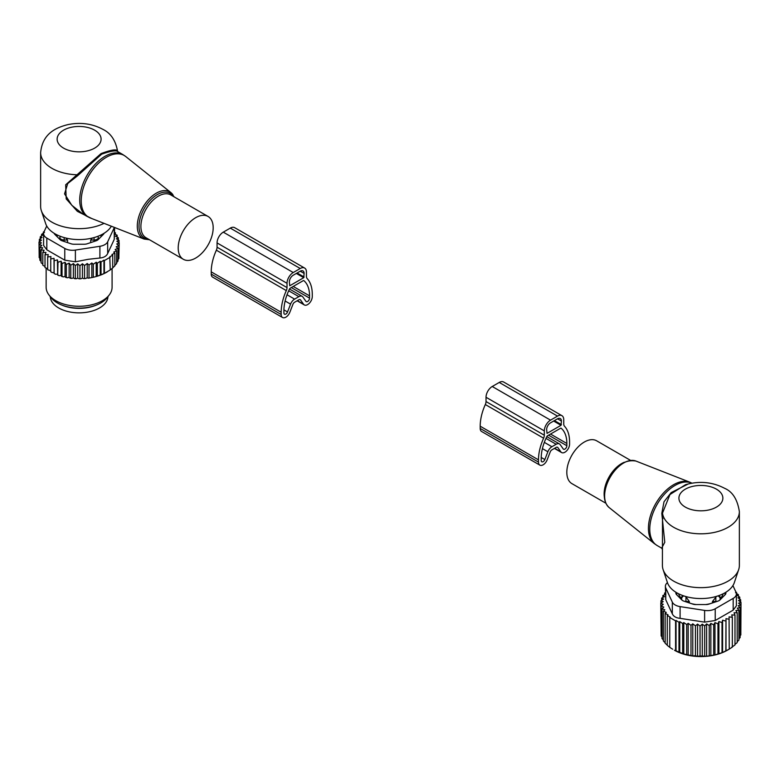 <?xml version="1.0" encoding="UTF-8"?>
<svg xmlns="http://www.w3.org/2000/svg" width="780" height="780" viewBox="0 0 780 780"><rect width="100%" height="100%" fill="white"/><g stroke="black" fill="none" stroke-linecap="round" stroke-linejoin="round"><path stroke-width="1.17" d="M605.807 503.197L571.945 483.649A24.736 14.274 -60 0 1 568.961 461.409A24.736 14.274 -60 0 1 596.671 440.817L630.533 460.366M733.181 598.396L733.181 610.135L736.398 605.816L736.398 593.911A10.988 6.347 0 0 1 733.181 598.396L715.231 608.761A10.988 6.347 0 0 1 704.613 610.408L680.092 606.616A10.988 6.347 0 0 1 672.321 602.121L665.75 587.964A10.988 6.347 180 0 1 665.379 586.326A10.988 6.347 180 0 1 667.446 582.621A34.057 19.656 0 0 0 676.806 592.8A34.057 19.656 0 0 0 710.873 597.694A34.057 19.656 0 0 0 734.321 582.631L738.66 569.644A38.474 22.21 0 0 0 739.362 565.442L739.362 511.592C737.461 499.453 732.566 491.702 724.678 488.339C712.481 481.952 699.445 480.733 685.571 484.673L669.962 494.52L662.503 513.094L661.801 513.406L664.004 501.793L671.18 492.59L688.35 483.902M739.362 511.592A38.474 22.21 0 0 1 715.611 532.116A38.474 22.21 0 0 1 673.686 527.3A38.474 22.21 0 0 1 662.503 513.094L662.415 565.442A38.474 22.21 -0 0 0 663.117 569.644A38.474 22.21 -0 0 0 673.686 581.149A38.474 22.21 0 0 0 712.159 586.677A38.474 22.21 0 0 0 738.66 569.644M662.981 518.7L662.386 518.924L664.774 542.275L661.684 548.155L657.16 545.542A35.724 20.621 -60 0 1 652.86 513.425A35.724 20.621 -60 0 1 691.909 483.161M662.386 518.924L661.801 513.406M676.767 592.771A24.18 13.962 0 0 0 676.796 594.896M724.981 594.896A24.18 13.962 0 0 0 725.02 592.771M723.167 593.765A22.532 13.006 180 0 1 720.233 598.504L720.213 599.674M710.424 603.613A22.532 13.006 180 0 1 705.52 604.558M696.257 604.558A22.532 13.006 180 0 1 694.541 604.305A22.532 13.006 180 0 1 691.353 603.613M681.564 599.674L681.554 598.504A22.532 13.006 180 0 1 678.61 593.765M712.452 602.94L712.452 601.526L716.508 596.368M720.233 598.504L720.233 597.032L718.77 595.627M681.554 598.504L681.554 597.032L683.007 595.627M685.269 596.368L685.971 596.914L685.932 601.487L689.325 601.526L685.971 596.914M689.325 602.94L689.325 601.526M697.564 656.389L700.05 655.902L700.05 626.057L697.564 624.107L695.448 625.852L695.448 655.697L697.564 656.389L697.564 624.107M740.834 632.492L741 602.413L738.514 600.473L740.639 599.761L737.968 597.743L739.762 597.178L736.954 595.15L738.416 594.711L738.416 596.193M740.132 635.749L740.834 634.93L740.834 605.085L738.611 603.184L741 602.413M738.913 638.81L740.132 637.562L740.132 607.717L738.202 605.68L740.834 605.085M737.188 641.687L738.913 640.136L738.913 610.292L737.295 608.127L740.132 607.717M734.984 644.368L737.188 642.613L737.188 612.758L735.91 610.506L738.913 610.292M731.767 647.215L734.984 644.953L734.984 615.108L734.058 612.778L737.188 612.758M729.066 649.184L732.332 647.137L732.332 617.292L731.767 614.913L734.984 615.108M700.05 655.902L706.602 656.233L714.967 654.908L722.592 652.519L729.261 649.126L729.066 616.873L732.332 617.292M729.261 649.126L727.311 650.247A37.372 21.577 0 0 1 674.466 650.247L683.797 653.971L692.776 655.922L695.448 655.697M672.672 649.213L669.757 647.361L669.757 617.507L675.587 620.88L676.045 620.471L678.98 622.303L679.76 621.621L682.675 623.542L683.797 622.557L686.712 624.566L688.175 623.317L690.983 625.346L692.776 623.834L695.448 625.852M670.215 647.624L667.28 645.401L667.28 615.547L670.215 617.107L669.757 617.507M667.28 645.177L665.145 643.266L665.145 613.421L668.06 614.864L667.28 615.547M665.145 642.759L663.361 640.936L663.361 611.091L666.266 612.437L665.145 613.421M663.361 640.009L662.015 638.469L662.015 608.624L664.823 609.833L663.361 611.091M702.273 656.467L702.273 624.156L700.05 626.057M740.639 602.131L740.639 599.761M725.995 650.959L725.995 618.647L725.809 650.9M722.592 652.519L722.592 620.207L722.026 622.586L722.026 652.431M718.897 653.835L718.897 621.533L717.971 623.864L717.971 653.708M714.967 654.908L714.967 622.596L713.69 624.858L713.69 654.703M710.853 655.707L710.853 623.395L709.234 625.56L709.234 655.405M706.602 656.233L706.602 623.922L704.662 625.96L704.662 655.804M692.776 655.922L692.776 623.834M690.983 655.19L690.983 625.346M688.175 655.102L688.175 623.317M686.712 654.42L686.712 624.566M683.797 653.971L683.797 622.557M682.675 653.386L682.675 623.542M679.76 652.587L679.76 621.621M678.98 652.148L678.98 622.303M676.045 650.988L676.045 620.471M675.587 650.725L675.587 620.88M739.762 599.089L739.762 597.178M735.832 591.844L736.632 593.473M665.379 592.771L664.589 593.034L664.589 594.789M662.015 608.624L663.809 607.113L661.138 606.041L663.263 604.305L660.777 603.389L663.175 601.585L660.952 600.717L663.585 599.089L661.645 598.084L664.482 596.632L662.864 595.51L665.867 594.253L664.589 593.034M672.321 602.121L672.321 613.86L665.75 599.703L665.379 586.326M736.34 593.268L738.416 594.711M735.511 592.702L736.632 592.381M662.864 595.51L662.864 597.46M661.645 598.084L661.645 600.288M660.952 600.717L660.952 603.262M660.777 603.389L661.138 633.731M661.138 606.041L661.138 635.895L662.015 636.997M733.181 610.135L715.231 620.5L704.613 622.138L680.092 618.345C676.124 617.955 673.53 616.453 672.321 613.86M675.88 592.244L675.88 593.141A5.499 3.169 0 0 0 676.621 594.721L681.847 599.957A5.499 3.169 0 0 0 683.855 601.117L692.913 604.13A5.499 3.169 0 0 0 695.663 604.558L706.115 604.558A5.499 3.169 0 0 0 708.864 604.13L717.922 601.117A5.499 3.169 0 0 0 719.93 599.957L725.156 594.721A5.499 3.169 0 0 0 725.897 593.141L725.897 592.244M736.398 593.911A10.988 6.347 0 0 0 736.027 592.274L732.917 585.575M702.273 624.156L704.662 625.96M706.602 623.922L709.234 625.56M710.853 623.395L713.69 624.858M714.967 622.596L717.971 623.864M718.897 621.533L722.026 622.586M722.592 620.207L725.809 621.056M725.995 618.647L729.261 619.281M539.848 465.124A6.591 3.812 -60 0 0 547.19 459.771L550.212 451.961A2.749 1.589 -60 0 1 551.899 449.865L556.159 447.408A2.749 1.589 -60 0 1 557.534 447.272A2.749 1.589 -60 0 1 557.846 447.554L560.869 451.864A6.591 3.812 -60 0 0 561.61 452.556A6.591 3.812 -60 0 0 566.699 450.791A6.591 3.812 -60 0 0 569.575 444.151L569.575 441.909A39.848 23 -60 0 0 564.457 426.163A5.499 3.169 -60 0 1 563.745 423.988L563.745 419.698A8.794 5.08 -60 0 0 561.922 415.672L503.636 382.015A8.794 5.08 -60 0 0 499.239 382.453L492.238 386.49A8.794 5.08 -60 0 0 486.028 397.264L486.028 401.554A5.499 3.169 -60 0 1 485.316 404.537A39.848 23 -60 0 0 480.197 426.202L480.197 428.444A6.591 3.812 -60 0 0 481.562 431.467L539.848 465.124A6.591 3.812 -60 0 1 538.483 462.101L480.197 428.444M538.483 462.101L538.483 459.859A39.848 23 -60 0 1 543.611 438.194A5.499 3.169 -60 0 0 544.313 435.211L544.313 430.911A8.794 5.08 -60 0 1 550.534 420.147L492.238 386.49M544.83 459.556L547.862 451.756A6.591 3.812 -60 0 1 551.899 446.726L556.159 444.269A6.591 3.812 -60 0 1 559.455 443.937A6.591 3.812 -60 0 1 560.196 444.629L563.228 448.939A2.749 1.589 -60 0 0 563.54 449.221A2.749 1.589 -60 0 0 565.656 448.49A2.749 1.589 -60 0 0 566.855 445.721L566.855 443.479A35.997 20.787 -60 0 0 561.171 428.249A1.102 0.634 -60 0 0 560.567 428.259L547.492 435.805A1.102 0.634 -60 0 0 546.887 436.488A35.997 20.787 -60 0 0 541.203 458.289L541.203 460.531A2.749 1.589 -60 0 0 541.778 461.789A2.749 1.589 -60 0 0 544.83 459.556L541.213 457.47M561.025 425.305L547.033 433.378L546.643 429.565A5.499 3.169 -60 0 1 550.534 422.838L557.524 418.802A5.499 3.169 -60 0 1 560.274 418.529A5.499 3.169 -60 0 1 561.415 421.044L561.025 425.305L553.644 421.044M550.534 420.147L557.524 416.101A8.794 5.08 -60 0 1 561.922 415.672M180.346 256.406A24.736 14.274 120 0 0 183.329 259.282A24.736 14.274 120 0 0 206.173 247.982A24.736 14.274 120 0 0 211.039 219.326A24.736 14.274 120 0 0 208.055 216.45A24.736 14.274 120 0 0 185.211 227.76A24.736 14.274 120 0 0 180.346 256.406M117.829 151.671L117.526 150.969C115.547 140.303 110.672 133.097 102.901 129.353C92.225 123.649 80.574 122.07 67.938 124.605C55.458 127.715 42.422 133.838 40.638 152.607L40.638 206.456A38.474 22.21 0 0 0 41.34 210.668L45.679 223.645A34.057 19.656 0 0 0 55.029 233.825A34.057 19.656 0 0 0 111.364 226.22M41.34 210.668A38.474 22.21 0 0 0 51.909 222.163A38.474 22.21 0 0 0 104.071 223.353M117.497 151.105C116.795 148.922 111.316 149.75 101.049 153.592L65.676 184.782L66.212 198.939L77.386 211.361L91.669 218.488M118.199 152.383C117.536 149.926 112.028 150.52 101.663 154.157L77.337 175.968L67.723 183.544L64.555 193.879L71.779 205.257L82.592 213.817L87.116 216.43A35.724 20.621 120 0 1 82.807 212.277A35.724 20.621 120 0 1 89.837 170.888A35.724 20.621 120 0 1 122.84 154.557L125.678 156.487A35.597 20.553 -60 0 0 92.196 170.508A35.597 20.553 -60 0 0 84.308 212.999A35.597 20.553 120 0 0 90.207 217.922L87.116 216.43M40.638 152.607A38.474 22.21 0 0 0 51.909 168.314A38.474 22.21 0 0 0 76.508 174.769L77.337 175.968M98.446 239.323L98.387 237.53A4.397 3.588 -178.3 0 0 97.617 236.428M100.727 237.042A22.532 13.006 0 0 0 101.527 234.721M90.675 242.609L90.675 240.064L92.371 238.027M56.696 234.721A22.532 13.006 0 0 0 57.486 237.042M90.675 240.064L94.068 240.025A4.397 2.535 0 0 0 98.387 237.53L98.387 239.382M67.548 242.609L67.548 240.064L65.842 238.027M59.767 239.323L59.826 237.53A4.397 2.535 0 0 0 64.145 240.025L67.548 240.064M61.864 305.068A28.85 16.663 0 0 0 70.99 307.7A28.85 16.663 0 0 0 96.359 305.068M50.271 296.624A28.85 16.663 0 0 0 70.99 312.185A28.85 16.663 0 0 0 107.952 296.624M43.66 232.947L41.584 234.39L43.046 234.819L40.238 236.857L42.032 237.412L39.361 239.431L41.486 240.143L39 242.093L39.166 255.119M107.016 272.015A39.02 22.532 180 0 1 106.704 272.2A39.02 22.532 180 0 1 96.505 276.432L95.335 276.754A39.02 22.532 180 0 1 92.44 277.446L90.607 277.797A39.02 22.532 180 0 1 90.1 277.885A39.02 22.532 180 0 1 88.111 278.187L87.223 277.68L85.878 278.45A39.02 22.532 180 0 1 83.567 278.645L82.436 277.992L81.091 278.762A39.02 22.532 180 0 1 78.936 278.791L77.727 278.041L76.43 278.743A39.02 22.532 180 0 1 74.451 278.635L73.398 277.807L71.965 278.411A39.02 22.532 180 0 1 70.034 278.177L69.147 277.29L67.606 277.797A39.02 22.532 180 0 1 65.734 277.427L65.032 276.49L63.394 276.89A39.02 22.532 180 0 1 61.61 276.403L61.103 275.418L59.397 275.71A39.02 22.532 180 0 1 57.71 275.106L57.974 262.255L61.103 261.202L62.029 263.533L62.029 276.325L63.394 276.89M39 242.093L41.389 242.853L39.166 244.754L41.798 245.349L39.868 247.387L42.705 247.806L41.087 249.961L44.09 250.185L42.812 252.437L45.942 252.447L45.016 254.777L48.233 254.582L47.668 256.961L50.934 256.552L50.739 258.95L54.005 258.326L54.191 260.725L57.408 259.886L57.71 275.106M57.408 274.092L55.653 274.267A39.02 22.532 180 0 1 54.103 273.565L54.191 260.725M54.005 258.326L54.103 273.565M54.005 272.542L52.231 272.6A39.02 22.532 180 0 1 51.275 272.054M50.739 270.757L47.668 269.753L47.668 256.961M47.668 268.739L45.016 267.579L45.016 254.777M42.812 252.437L42.812 265.229L45.016 266.506M41.087 249.961L41.087 262.762L42.812 264.079M39.361 239.431L39.361 241.8M118.862 256.357L119.223 243.058L116.737 243.984L118.862 245.72L118.862 258.511L117.536 260.169M116.395 262.909L117.985 261.095L117.985 248.293L115.177 249.502L116.639 250.76L116.639 263.562L114.602 265.629M96.505 276.432L103.954 273.604L110.243 269.977L109.785 256.776L112.72 255.226L112.72 268.018L109.785 270.241M112.72 267.793L114.855 265.882L114.855 253.09L111.94 254.534L112.72 255.226M96.203 276.256L96.203 262.236L97.324 263.211L97.324 276.013M95.335 276.754L92.44 277.446M91.826 277.095L91.826 262.987L93.288 264.244L93.288 277.036M90.607 277.797L88.111 278.187M87.223 277.68L87.223 263.513L89.017 265.015L89.017 277.817M85.878 278.45L83.567 278.645M82.436 277.992L82.436 263.786L84.552 265.522L84.552 278.314M81.091 278.762L78.936 278.791M77.727 278.041L77.727 263.835L79.95 265.736L79.95 278.528M77.727 263.835L75.338 265.629L75.338 278.431L76.43 278.743M74.451 278.635L75.338 278.431M73.398 277.807L73.398 263.591L75.338 265.629M73.398 263.591L70.766 265.229L70.766 278.031L71.965 278.411M70.034 278.177L70.766 278.031M69.147 277.29L69.147 263.075L70.766 265.229M69.147 263.075L66.31 264.527L66.31 277.319L67.606 277.797M65.734 277.427L66.31 277.319M65.032 276.49L65.032 262.275L66.31 264.527M65.032 262.275L62.029 263.533M61.103 261.202L61.103 275.418M59.397 275.71L57.974 275.057M55.653 274.267L54.191 273.526M50.739 258.95L50.739 271.752L52.231 272.6M41.164 261.505L39.868 260.189L39.868 247.387M40.365 258.96L39.166 257.546L39.166 244.754M40.238 236.857L40.238 238.768M41.584 234.39L41.584 235.872M44.489 232.381L43.368 232.06L43.368 233.142M110.243 257.185L104.413 260.549L104.413 273.341M103.954 273.604L103.954 260.14L101.02 261.982L101.02 274.774M97.324 263.211L100.24 261.29L100.24 275.203M44.167 231.514L43.368 232.06M43.602 233.581A10.988 6.347 180 0 0 46.82 238.076L64.769 248.44A10.988 6.347 180 0 0 75.387 250.078L99.908 246.285L99.908 258.024L88.393 259.282L75.387 261.817L64.769 260.169L46.82 249.805L43.602 245.495L43.602 233.581A10.988 6.347 180 0 1 43.973 231.943L46.732 226.005M99.908 246.285A10.988 6.347 0 0 0 107.679 241.8L114.251 227.643L114.251 239.372L107.679 253.529C106.47 256.132 103.877 257.624 99.908 258.024M109.21 295.006L107.182 297.619A30.752 17.755 180 0 1 87.769 307.408A30.752 17.755 180 0 1 51.032 297.619L49.013 295.006A32.974 19.042 0 0 0 88.393 305.497A32.974 19.042 0 0 0 109.21 295.006A32.974 19.042 0 0 0 112.086 287.235L112.086 268.525M54.171 233.308A5.499 3.169 0 0 0 54.844 234.4L60.07 239.626A5.499 3.169 0 0 0 62.078 240.786L71.136 243.809A5.499 3.169 0 0 0 73.885 244.228L84.337 244.228A5.499 3.169 0 0 0 87.087 243.809L96.145 240.786A5.499 3.169 0 0 0 98.153 239.626L103.379 234.4A5.499 3.169 0 0 0 104.052 233.308M114.251 239.372L114.621 227.497M46.137 268.378L46.137 287.235A32.974 19.042 0 0 0 49.013 295.006M100.24 261.29L101.02 261.982M116.639 250.76L113.734 252.106L114.855 253.09M118.862 245.72L116.191 246.782L117.985 248.293M114.621 232.44L115.411 232.713L114.133 233.922L117.136 235.189L115.518 236.301L118.355 237.754L116.415 238.758L119.047 240.396L116.824 241.254L119.223 243.058M91.826 262.987L89.017 265.015M96.203 262.236L93.288 264.244M57.408 259.886L57.974 262.255M82.436 263.786L79.95 265.736M87.223 263.513L84.552 265.522M119.047 240.396L119.047 242.931M118.355 237.754L118.355 239.957M117.136 235.189L117.136 237.13M115.411 232.713L115.411 234.458M282.555 317.509A6.591 3.812 -60 0 0 289.887 312.156L292.919 304.356A2.749 1.589 -60 0 1 294.606 302.26L298.867 299.803A2.749 1.589 -60 0 1 300.241 299.666A2.749 1.589 -60 0 1 300.544 299.949L303.576 304.258A6.591 3.812 -60 0 0 304.317 304.941A6.591 3.812 -60 0 0 309.397 303.176A6.591 3.812 -60 0 0 312.273 296.546L312.273 294.294A39.848 23 -60 0 0 307.154 278.548A5.499 3.169 -60 0 1 306.452 276.373L306.452 272.084A8.794 5.08 -60 0 0 304.629 268.057L234.673 227.672A8.794 5.08 -60 0 0 230.285 228.111L223.285 232.147A8.794 5.08 -60 0 0 217.064 242.921L217.064 247.211A5.499 3.169 -60 0 1 216.362 250.195A39.848 23 -60 0 0 211.234 271.859L211.234 274.102A6.591 3.812 -60 0 0 212.608 277.124L282.555 317.509A6.591 3.812 -60 0 1 281.19 314.486L211.234 274.102M281.19 314.486L281.19 312.244A39.848 23 -60 0 1 286.309 290.589A5.499 3.169 -60 0 0 287.02 287.596L287.02 283.306A8.794 5.08 -60 0 1 293.231 272.532L223.285 232.147M287.537 311.951L290.56 304.142A6.591 3.812 -60 0 1 294.606 299.12L298.867 296.654A6.591 3.812 -60 0 1 302.162 296.332A6.591 3.812 -60 0 1 302.903 297.014L305.935 301.324A2.749 1.589 -60 0 0 306.238 301.616A2.749 1.589 -60 0 0 308.353 300.875A2.749 1.589 -60 0 0 309.553 298.116L309.553 295.864A35.997 20.787 -60 0 0 303.869 280.634A1.102 0.634 -60 0 0 303.264 280.654L290.199 288.2A1.102 0.634 -60 0 0 289.594 288.883A35.997 20.787 -60 0 0 283.91 310.674L283.91 312.916A2.749 1.589 -60 0 0 284.476 314.174A2.749 1.589 -60 0 0 287.537 311.951L283.92 309.865M303.732 277.7L289.741 285.773L289.351 281.96A5.499 3.169 -60 0 1 293.231 275.223L300.232 271.186A5.499 3.169 -60 0 1 302.981 270.913A5.499 3.169 -60 0 1 304.112 273.429L303.732 277.7L296.341 273.429M293.231 272.532L300.232 268.495A8.794 5.08 -60 0 1 304.629 268.057M635.914 461.048A26.93 15.551 120 0 0 606.957 484.068A26.93 15.551 -60 0 0 609.092 507.517C603.691 502.417 602.852 494.452 606.577 483.629C614.338 466.625 624.127 459.098 635.914 461.048L689.793 482.177A35.597 20.553 120 0 0 651.514 512.606A35.597 20.553 -60 0 0 654.322 543.611L657.16 545.542M604.315 496.753A24.736 14.274 -60 0 1 606.265 482.947A24.736 14.274 -60 0 1 624.215 462.296M716.43 489.157A21.986 12.694 0 0 0 685.347 489.157A21.986 12.694 0 0 0 685.347 507.107A21.986 12.694 0 0 0 716.43 507.107A21.986 12.694 0 0 0 716.43 489.157M681.613 599.713L681.613 598.991A4.397 3.588 -1.7 0 1 683.758 595.891M681.554 597.032L681.613 598.991A4.397 2.535 0 0 0 682.432 600.425M684.567 601.351A4.397 2.535 0 0 0 685.932 601.487L685.932 601.799M718.029 595.891A4.397 3.588 1.7 0 1 720.174 598.991L720.233 597.032M715.855 601.799L715.806 596.914M712.452 601.526L715.855 601.487A4.397 2.535 0 0 0 717.21 601.351M719.355 600.425A4.397 2.535 0 0 0 720.174 598.991L720.174 599.713M665.75 587.964L665.75 599.703M715.231 608.761L715.231 620.5M680.092 606.616L680.092 618.345M704.613 610.408L704.613 622.138M544.313 435.211L486.028 401.554M544.313 430.911L486.028 397.264M566.855 443.479L550.534 434.05M566.855 445.721L548.593 435.181M556.159 444.269L545.981 438.389M551.899 446.726L544.333 442.357M547.862 451.756L542.422 448.607M543.611 438.194L485.316 404.537M538.483 459.859L480.197 426.202M557.846 447.554L557.135 447.145M560.869 451.864L554.658 448.276M557.524 416.101L499.239 382.453M561.415 421.044L557.524 418.802M561.415 424.632L554.414 420.595M149.468 239.733L144.085 239.05A26.93 15.551 120 0 1 139.62 235.326A26.93 15.551 -60 0 1 145.587 203.18A26.93 15.551 -60 0 1 170.908 192.582A26.93 15.551 -60 0 1 173.043 194.951M173.394 196.433A25.837 14.918 120 0 0 173.316 196.326A25.837 14.918 120 0 0 148.531 202.234A25.837 14.918 120 0 0 141.258 235.063A25.837 14.918 120 0 0 148.658 239.275M208.055 216.45L170.752 194.912A24.736 14.274 120 0 0 147.907 206.213A24.736 14.274 120 0 0 143.042 234.868A24.736 14.274 120 0 0 146.026 237.744L183.329 259.282M63.57 148.122A21.986 12.694 0 0 0 94.653 148.122A21.986 12.694 0 0 0 94.653 130.172A21.986 12.694 0 0 0 63.57 130.172A21.986 12.694 0 0 0 63.57 148.122M94.068 241.478L94.048 237.588M64.174 237.588L64.145 241.478M59.826 239.382L59.826 237.53A4.397 3.588 -1.7 0 1 60.606 236.428M75.387 250.078L75.387 261.817M46.82 238.076L46.82 249.805M64.769 248.44L64.769 260.169M107.679 241.8L107.679 253.529M287.02 287.596L217.064 247.211M287.02 283.306L217.064 242.921M309.553 295.864L293.231 286.445M309.553 298.116L291.291 287.567M298.867 296.654L288.688 290.784M294.606 299.12L287.04 294.752M290.56 304.142L285.129 301.002M286.309 290.589L216.362 250.195M281.19 312.244L211.234 271.859M300.544 299.949L299.832 299.54M303.576 304.258L297.356 300.671M300.232 268.495L230.285 228.111M304.112 273.429L300.232 271.186M304.112 277.017L297.122 272.981M691.948 483.161L689.793 482.177M667.456 582.631L663.117 569.644M609.092 507.517L654.322 543.611M662.415 549.403L661.684 548.155M559.455 443.937L546.819 436.644M561.61 452.556L554.434 448.412M174.194 196.901L170.908 192.582L125.678 156.487M144.085 239.05L90.207 217.922M117.799 151.642L122.84 154.557M106.704 272.2L107.328 271.84M302.162 296.332L289.517 289.029M304.317 304.941L297.131 300.797"/></g></svg>
